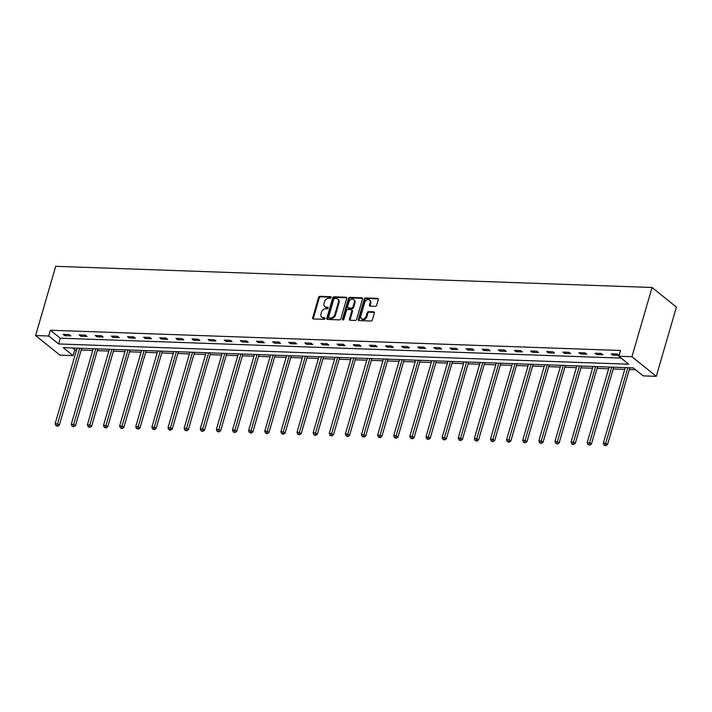 <?xml version="1.0" encoding="UTF-8"?>
<svg xmlns="http://www.w3.org/2000/svg" width="712" height="712" viewBox="0 0 712 712"><rect width="100%" height="100%" fill="white"/><g stroke="black" fill="none" stroke-linecap="round" stroke-linejoin="round"><path stroke-width="1.07" d="M331.187 297.509A0.872 0.65 -51.2 0 0 330.706 296.69L319.928 296.308A1.246 0.935 -51.2 0 0 318.584 297.402L312.666 317.783A1.246 0.935 -51.2 0 0 313.351 318.958L324.129 319.341A0.872 0.65 -51.2 0 0 324.592 317.757L323.195 317.703A3.987 2.982 -51.2 0 1 321.744 317.187A3.987 2.982 -51.2 0 1 320.996 313.965L321.495 312.265A3.987 2.982 -51.2 0 1 325.793 308.759L327.191 308.803A0.872 0.65 -51.2 0 0 327.645 307.219L326.256 307.175A3.987 2.982 -51.2 0 1 324.805 306.658A3.987 2.982 -51.2 0 1 324.058 303.428L324.556 301.737A3.987 2.982 -51.2 0 1 328.855 298.221L330.243 298.275A0.872 0.65 -51.2 0 0 331.187 297.509M375.277 306.338A1.246 0.935 -51.2 0 0 376.621 305.243L378.286 299.521A1.246 0.935 -51.2 0 0 377.6 298.355L365.63 297.928A1.246 0.935 -51.2 0 0 364.286 299.022L358.367 319.412A1.246 0.935 -51.2 0 0 359.053 320.578L371.023 321.005A1.246 0.935 -51.2 0 0 372.367 319.911L374.37 312.995A1.246 0.935 -51.2 0 0 373.684 311.829L368.567 311.651A1.246 0.935 -51.2 0 0 367.223 312.746L366.226 316.173A3.337 2.492 -51.2 0 1 361.42 318.673A3.337 2.492 -51.2 0 1 360.797 315.977L364.695 302.555A3.337 2.492 -51.2 0 1 369.501 300.055A3.337 2.492 -51.2 0 1 370.124 302.751L369.475 304.985A1.246 0.935 -51.2 0 0 370.16 306.16L375.277 306.338M618.808 356.249L631.936 356.712L652.05 287.488L55.714 266.306L35.6 335.539L48.727 336.002L58.598 343.949L628.687 364.197L618.808 356.249L620.49 350.482L50.401 330.235L48.727 336.002M346.735 298.399A1.246 0.935 -51.2 0 0 346.05 297.233L334.079 296.806A1.246 0.935 -51.2 0 0 332.735 297.901L326.817 318.291A1.246 0.935 -51.2 0 0 327.502 319.457L339.473 319.884A1.246 0.935 -51.2 0 0 340.817 318.789L346.735 298.399M349.859 297.367L361.829 297.794A1.246 0.935 -51.2 0 1 362.515 298.96L356.587 319.35A1.246 0.935 -51.2 0 1 355.243 320.445L350.126 320.258A1.246 0.935 -51.2 0 1 349.441 319.092L351.835 310.824A1.246 0.935 -51.2 0 0 351.149 309.658L347.759 309.533A1.246 0.935 -51.2 0 0 346.415 310.637L343.914 319.243A0.872 0.65 -51.2 0 1 342.49 319.19L348.515 298.462A1.246 0.935 -51.2 0 1 349.859 297.367L350.518 297.901L362.488 298.319L361.829 297.794M72.446 347.99L74.751 349.841L73.078 355.617L63.208 347.661L633.288 367.908L643.159 375.865L656.286 376.328L676.4 307.095L652.05 287.488M50.401 330.235L60.271 338.182L621.113 358.1M64.676 335.681L70.871 335.904L69.233 334.578L63.03 334.355L64.676 335.681L65.041 334.426M80.794 336.251L86.998 336.473L85.351 335.147L79.148 334.925L80.794 336.251L81.159 334.996M96.921 336.829L103.115 337.043L101.478 335.717L95.275 335.503L96.921 336.829L97.286 335.575M113.039 337.399L119.242 337.622L117.596 336.295L111.392 336.073L113.039 337.399L113.404 336.144M129.166 337.969L135.369 338.191L133.722 336.865L127.519 336.642L129.166 337.969L129.531 336.714M145.284 338.547L151.487 338.761L149.84 337.435L143.646 337.221L145.284 338.547L145.649 337.292M161.41 339.117L167.614 339.339L165.967 338.013L159.764 337.791L161.41 339.117L161.775 337.862M177.528 339.686L183.732 339.909L182.085 338.583L175.891 338.36L177.528 339.686L177.893 338.431M193.655 340.265L199.858 340.478L198.212 339.152L192.009 338.939L193.655 340.265L194.02 339.01M209.782 340.834L215.976 341.057L214.33 339.731L208.135 339.508L209.782 340.834L210.147 339.579M225.9 341.404L232.103 341.627L230.457 340.3L224.253 340.078L225.9 341.404L226.265 340.149M242.027 341.983L248.221 342.196L246.583 340.87L240.38 340.656L242.027 341.983L242.392 340.728M258.144 342.552L264.348 342.775L262.701 341.448L256.498 341.226L258.144 342.552L258.509 341.297M274.271 343.122L280.475 343.344L278.828 342.018L272.625 341.796L274.271 343.122L274.636 341.867M290.389 343.7L296.593 343.914L294.946 342.588L288.743 342.374L290.389 343.7L290.754 342.445M306.516 344.27L312.719 344.492L311.073 343.166L304.87 342.944L306.516 344.27L306.881 343.015M322.634 344.839L328.837 345.062L327.191 343.736L320.996 343.513L322.634 344.839L322.999 343.584M338.761 345.418L344.964 345.632L343.317 344.305L337.114 344.092L338.761 345.418L339.126 344.163M354.887 345.988L361.082 346.21L359.435 344.884L353.241 344.661L354.887 345.988L355.243 344.733M371.005 346.557L377.209 346.78L375.562 345.453L369.359 345.231L371.005 346.557L371.37 345.302M387.132 347.136L393.327 347.349L391.689 346.023L385.486 345.81L387.132 347.136L387.497 345.881M403.25 347.705L409.453 347.928L407.807 346.602L401.604 346.379L403.25 347.705L403.615 346.45M419.377 348.275L425.58 348.497L423.934 347.171L417.73 346.949L419.377 348.275L419.742 347.02M435.495 348.853L441.698 349.067L440.052 347.741L433.848 347.527L435.495 348.853L435.86 347.598M451.622 349.423L457.825 349.645L456.178 348.319L449.975 348.097L451.622 349.423L451.987 348.168M467.739 349.993L473.943 350.215L472.296 348.889L466.102 348.666L467.739 349.993L468.104 348.738M483.866 350.571L490.07 350.785L488.423 349.458L482.22 349.245L483.866 350.571L484.231 349.316M499.993 351.141L506.188 351.363L504.541 350.037L498.347 349.815L499.993 351.141L500.349 349.886M516.111 351.71L522.314 351.933L520.668 350.607L514.464 350.384L516.111 351.71L516.476 350.455M532.238 352.289L538.432 352.502L536.795 351.176L530.591 350.963L532.238 352.289L532.603 351.034M548.356 352.858L554.559 353.081L552.913 351.755L546.709 351.532L548.356 352.858L548.721 351.603M564.482 353.428L570.677 353.65L569.039 352.324L562.836 352.102L564.482 353.428L564.847 352.173M580.6 354.006L586.804 354.22L585.157 352.894L578.954 352.68L580.6 354.006L580.965 352.752M596.727 354.576L602.931 354.798L601.284 353.472L595.081 353.25L596.727 354.576L597.092 353.321M612.845 355.146L619.048 355.368L617.402 354.042L611.207 353.82L612.845 355.146L613.21 353.891M74.751 349.841L76.576 349.912M81.168 350.073L92.702 350.482M97.295 350.642L108.82 351.052M113.413 351.221L124.947 351.63M129.54 351.79L141.065 352.2M145.666 352.36L157.192 352.769M161.784 352.938L173.319 353.348M177.911 353.508L189.436 353.917M194.029 354.078L205.563 354.487M210.156 354.656L221.681 355.065M226.274 355.226L237.808 355.635M242.4 355.795L253.926 356.205M258.518 356.374L270.053 356.783M274.645 356.943L286.171 357.353M290.772 357.513L302.297 357.922M306.89 358.092L318.424 358.501M323.017 358.661L334.542 359.07M339.135 359.231L350.669 359.64M355.261 359.809L366.787 360.219M371.379 360.379L382.914 360.788M387.506 360.948L399.032 361.358M403.624 361.527L415.158 361.936M419.751 362.097L431.276 362.506M435.869 362.666L447.403 363.075M451.995 363.245L463.521 363.654M468.122 363.814L479.648 364.224M484.24 364.384L495.774 364.793M500.367 364.962L511.892 365.372M516.485 365.532L528.019 365.941M532.612 366.102L544.137 366.511M548.729 366.68L560.264 367.089M564.856 367.25L576.382 367.659M580.974 367.819L592.509 368.229M597.101 368.398L608.627 368.807M613.228 368.967L624.753 369.377M629.346 369.537L635.593 369.759M73.078 355.617L59.95 355.146L35.6 335.539M656.286 376.328L631.936 356.712M60.271 338.182L58.598 343.949M324.805 306.658L325.464 307.183A3.987 2.982 -51.2 0 0 326.915 307.7L326.256 307.175M328.161 307.744L326.915 307.7M321.744 317.187L322.403 317.721A3.987 2.982 -51.2 0 0 323.853 318.237L323.195 317.703M325.099 318.282L323.853 318.237M331.222 297.216L320.587 296.833A1.246 0.935 -51.2 0 0 319.243 297.928L313.325 318.317A1.246 0.935 -51.2 0 0 313.307 318.949M346.744 297.767A1.246 0.935 -51.2 0 0 346.708 297.758L334.738 297.34A1.246 0.935 -51.2 0 0 333.394 298.435L327.476 318.816A1.246 0.935 -51.2 0 0 327.458 319.457M334.738 298.435A0.872 0.65 -51.2 0 0 333.795 299.2L328.597 317.098A0.872 0.65 -51.2 0 0 329.077 317.917L330.546 317.961A3.987 2.982 -51.2 0 0 334.845 314.455L338.405 302.226A3.987 2.982 -51.2 0 0 337.657 299.004A3.987 2.982 -51.2 0 0 336.206 298.488L334.738 298.435M328.757 317.801L329.416 318.326A0.872 0.65 -51.2 0 0 329.736 318.442L329.077 317.917M337.657 299.004L338.316 299.53A3.987 2.982 -51.2 0 1 339.054 302.751L335.503 314.989A3.987 2.982 -51.2 0 1 331.205 318.495L329.736 318.442M351.603 309.818L352.262 310.352A1.246 0.935 -51.2 0 1 352.493 311.358L350.099 319.626A1.246 0.935 -51.2 0 0 350.082 320.258M350.518 297.901A1.246 0.935 -51.2 0 0 349.174 298.995L343.148 319.724A0.872 0.65 -51.2 0 0 343.113 320M354.336 302.244A3.337 2.492 -51.2 0 0 353.713 299.556A3.337 2.492 -51.2 0 0 348.907 302.057L347.527 306.783A1.246 0.935 -51.2 0 0 348.212 307.949L351.612 308.073A1.246 0.935 -51.2 0 0 352.956 306.979L354.336 302.244L354.985 302.778A3.337 2.492 -51.2 0 0 354.371 300.081L353.713 299.556M347.759 307.789L348.417 308.323A1.246 0.935 -51.2 0 0 348.871 308.483L348.212 307.949M354.985 302.778L353.615 307.504A1.246 0.935 -51.2 0 1 352.271 308.599L348.871 308.483M369.501 300.055L370.16 300.589A3.337 2.492 -51.2 0 1 370.783 303.276L370.133 305.519A1.246 0.935 -51.2 0 0 370.115 306.151M361.42 318.673L362.079 319.198A3.337 2.492 -51.2 0 0 366.885 316.698L366.226 316.173M374.378 312.363A1.246 0.935 -51.2 0 0 374.343 312.363L369.217 312.176A1.246 0.935 -51.2 0 0 367.882 313.271L366.885 316.698M378.295 298.889A1.246 0.935 -51.2 0 0 378.259 298.88L366.288 298.462A1.246 0.935 -51.2 0 0 364.945 299.556L359.026 319.937A1.246 0.935 -51.2 0 0 359.008 320.578M77.083 348.159L55.127 423.738L57.716 423.827L59.363 425.153L81.684 348.319M56.996 425.696L55.963 425.66L57.654 426.23L56.996 425.696L79.673 348.248M55.963 425.66L55.127 423.738M59.363 425.153L57.654 426.23M93.21 348.729L71.253 424.308L73.834 424.397L75.481 425.723L97.802 348.889M73.122 426.265L72.09 426.23L73.781 426.8L73.122 426.265L95.791 348.818M72.09 426.23L71.253 424.308M75.481 425.723L73.781 426.8M109.337 349.298L87.371 424.877L89.961 424.975L91.608 426.292L113.929 349.467M89.24 426.844L88.208 426.808L89.899 427.369L89.24 426.844L111.918 349.396M88.208 426.808L87.371 424.877M91.608 426.292L89.899 427.369M125.454 349.877L103.498 425.456L106.079 425.545L107.726 426.871L130.047 350.037M105.367 427.414L104.335 427.378L106.026 427.948L105.367 427.414L128.035 349.966M104.335 427.378L103.498 425.456M107.726 426.871L106.026 427.948M141.581 350.446L119.625 426.025L122.206 426.114L123.852 427.44L146.174 350.607M121.485 427.983L120.453 427.948L122.144 428.517L121.485 427.983L144.162 350.535M120.453 427.948L119.625 426.025M123.852 427.44L122.144 428.517M157.699 351.016L135.743 426.595L138.324 426.693L139.97 428.01L162.291 351.185M137.612 428.562L136.579 428.526L138.27 429.087L137.612 428.562L160.289 351.114M136.579 428.526L135.743 426.595M139.97 428.01L138.27 429.087M173.826 351.595L151.87 427.173L154.451 427.262L156.097 428.588L178.418 351.755M153.73 429.131L152.697 429.096L154.388 429.665L153.73 429.131L176.407 351.683M152.697 429.096L151.87 427.173M156.097 428.588L154.388 429.665M189.944 352.164L167.988 427.743L170.577 427.832L172.215 429.158L194.536 352.324M169.857 429.701L168.824 429.665L170.515 430.235L169.857 429.701L192.534 352.253M168.824 429.665L167.988 427.743M172.215 429.158L170.515 430.235M206.071 352.734L184.114 428.312L186.695 428.41L188.342 429.728L210.663 352.903M185.983 430.279L184.942 430.244L186.633 430.805L185.983 430.279L208.652 352.832M184.942 430.244L184.114 428.312M188.342 429.728L186.633 430.805M222.189 353.312L200.232 428.891L202.822 428.98L204.469 430.306L226.79 353.472M202.101 430.849L201.069 430.813L202.76 431.383L202.101 430.849L224.778 353.401M201.069 430.813L200.232 428.891M204.469 430.306L202.76 431.383M238.315 353.882L216.359 429.461L218.94 429.55L220.587 430.876L242.908 354.042M218.228 431.419L217.187 431.383L218.887 431.953L218.228 431.419L240.896 353.971M217.187 431.383L216.359 429.461M220.587 430.876L218.887 431.953M254.442 354.451L232.477 430.03L235.067 430.128L236.713 431.445L259.035 354.62M234.346 431.997L233.313 431.962L235.005 432.522L234.346 431.997L257.023 354.549M233.313 431.962L232.477 430.03M236.713 431.445L235.005 432.522M270.56 355.03L248.604 430.609L251.185 430.698L252.831 432.024L275.152 355.19M250.473 432.567L249.44 432.531L251.131 433.101L250.473 432.567L273.141 355.119M249.44 432.531L248.604 430.609M252.831 432.024L251.131 433.101M286.687 355.6L264.731 431.178L267.312 431.267L268.958 432.593L291.279 355.76M266.591 433.136L265.558 433.101L267.249 433.67L266.591 433.136L289.268 355.688M265.558 433.101L264.731 431.178M268.958 432.593L267.249 433.67M302.805 356.169L280.848 431.748L283.429 431.846L285.076 433.163L307.397 356.338M282.717 433.715L281.685 433.679L283.376 434.24L282.717 433.715L305.395 356.267M281.685 433.679L280.848 431.748M285.076 433.163L283.376 434.24M318.932 356.748L296.975 432.326L299.556 432.415L301.203 433.742L323.524 356.908M298.835 434.284L297.803 434.249L299.494 434.818L298.835 434.284L321.512 356.837M297.803 434.249L296.975 432.326M301.203 433.742L299.494 434.818M335.049 357.317L313.093 432.896L315.683 432.985L317.321 434.311L339.642 357.477M314.962 434.854L313.93 434.818L315.621 435.388L314.962 434.854L337.639 357.406M313.93 434.818L313.093 432.896M317.321 434.311L315.621 435.388M351.176 357.887L329.22 433.466L331.801 433.563L333.447 434.881L355.769 358.056M331.08 435.433L330.048 435.397L331.739 435.958L331.08 435.433L353.757 357.985M330.048 435.397L329.22 433.466M333.447 434.881L331.739 435.958M367.294 358.465L345.338 434.044L347.928 434.133L349.565 435.459L371.895 358.625M347.207 436.002L346.174 435.967L347.865 436.536L347.207 436.002L369.884 358.554M346.174 435.967L345.338 434.044M349.565 435.459L347.865 436.536M383.421 359.035L361.465 434.614L364.046 434.703L365.692 436.029L388.013 359.195M363.334 436.572L362.292 436.536L363.992 437.106L363.334 436.572L386.002 359.124M362.292 436.536L361.465 434.614M365.692 436.029L363.992 437.106M399.548 359.605L377.582 435.183L380.172 435.281L381.819 436.598L404.14 359.774M379.452 437.15L378.419 437.115L380.11 437.675L379.452 437.15L402.129 359.702M378.419 437.115L377.582 435.183M381.819 436.598L380.11 437.675M415.666 360.183L393.709 435.762L396.29 435.851L397.937 437.177L420.258 360.343M395.578 437.72L394.546 437.684L396.237 438.254L395.578 437.72L418.247 360.272M394.546 437.684L393.709 435.762M397.937 437.177L396.237 438.254M431.792 360.753L409.836 436.331L412.417 436.42L414.064 437.747L436.385 360.913M411.696 438.289L410.664 438.254L412.355 438.823L411.696 438.289L434.373 360.842M410.664 438.254L409.836 436.331M414.064 437.747L412.355 438.823M447.91 361.322L425.954 436.901L428.535 436.999L430.182 438.316L452.503 361.491M427.823 438.868L426.791 438.832L428.482 439.393L427.823 438.868L450.491 361.42M426.791 438.832L425.954 436.901M430.182 438.316L428.482 439.393M464.037 361.901L442.081 437.48L444.662 437.568L446.308 438.895L468.629 362.061M443.941 439.438L442.909 439.402L444.6 439.972L443.941 439.438L466.618 361.99M442.909 439.402L442.081 437.48M446.308 438.895L444.6 439.972M480.155 362.47L458.199 438.049L460.78 438.138L462.426 439.464L484.747 362.63M460.068 440.007L459.035 439.972L460.726 440.541L460.068 440.007L482.745 362.559M459.035 439.972L458.199 438.049M462.426 439.464L460.726 440.541M496.282 363.04L474.326 438.619L476.907 438.717L478.553 440.034L500.874 363.209M476.186 440.586L475.153 440.55L476.844 441.111L476.186 440.586L498.863 363.138M475.153 440.55L474.326 438.619M478.553 440.034L476.844 441.111M512.4 363.618L490.443 439.197L493.033 439.286L494.671 440.612L516.992 363.779M492.312 441.155L491.28 441.12L492.971 441.689L492.312 441.155L514.99 363.707M491.28 441.12L490.443 439.197M494.671 440.612L492.971 441.689M528.527 364.188L506.57 439.767L509.151 439.856L510.798 441.182L533.119 364.348M508.439 441.725L507.398 441.689L509.089 442.259L508.439 441.725L531.107 364.277M507.398 441.689L506.57 439.767M510.798 441.182L509.089 442.259M544.644 364.758L522.688 440.336L525.278 440.434L526.924 441.752L549.246 364.927M524.557 442.303L523.525 442.268L525.216 442.828L524.557 442.303L547.234 364.856M523.525 442.268L522.688 440.336M526.924 441.752L525.216 442.828M560.771 365.336L538.815 440.915L541.396 441.004L543.042 442.33L565.364 365.496M540.684 442.873L539.652 442.837L541.342 443.407L540.684 442.873L563.352 365.425M539.652 442.837L538.815 440.915M543.042 442.33L541.342 443.407M576.898 365.906L554.933 441.485L557.523 441.573L559.169 442.9L581.49 366.066M556.802 443.442L555.769 443.407L557.46 443.977L556.802 443.442L579.479 365.995M555.769 443.407L554.933 441.485M559.169 442.9L557.46 443.977M593.016 366.475L571.06 442.054L573.641 442.152L575.287 443.469L597.608 366.644M572.929 444.021L571.896 443.985L573.587 444.546L572.929 444.021L595.597 366.573M571.896 443.985L571.06 442.054M575.287 443.469L573.587 444.546M609.143 367.054L587.186 442.633L589.767 442.722L591.414 444.048L613.735 367.214M589.047 444.591L588.014 444.555L589.705 445.125L589.047 444.591L611.724 367.143M588.014 444.555L587.186 442.633M591.414 444.048L589.705 445.125M625.261 367.623L603.304 443.202L605.885 443.291L607.532 444.617L629.853 367.784M605.173 445.16L604.141 445.125L605.832 445.694L605.173 445.16L627.851 367.712M604.141 445.125L603.304 443.202M607.532 444.617L605.832 445.694M331.205 297.091L330.706 296.69M325.081 318.148L324.592 317.757M328.143 307.62L327.645 307.219M313.325 318.317L312.666 317.783M319.243 297.928L318.584 297.402M320.587 296.833L319.928 296.308M327.476 318.816L326.817 318.291M333.394 298.435L332.735 297.901M334.738 297.34L334.079 296.806M346.708 297.758L346.05 297.233M331.205 318.495L330.546 317.961M335.503 314.989L334.845 314.455M339.054 302.751L338.405 302.226M350.099 319.626L349.441 319.092M352.493 311.358L351.835 310.824M343.148 319.724L342.49 319.19M349.174 298.995L348.515 298.462M352.271 308.599L351.612 308.073M353.615 307.504L352.956 306.979M370.133 305.519L369.475 304.985M370.783 303.276L370.124 302.751M367.882 313.271L367.223 312.746M369.217 312.176L368.567 311.651M374.343 312.363L373.684 311.829M359.026 319.937L358.367 319.412M364.945 299.556L364.286 299.022M366.288 298.462L365.63 297.928M378.259 298.88L377.6 298.355"/></g></svg>
